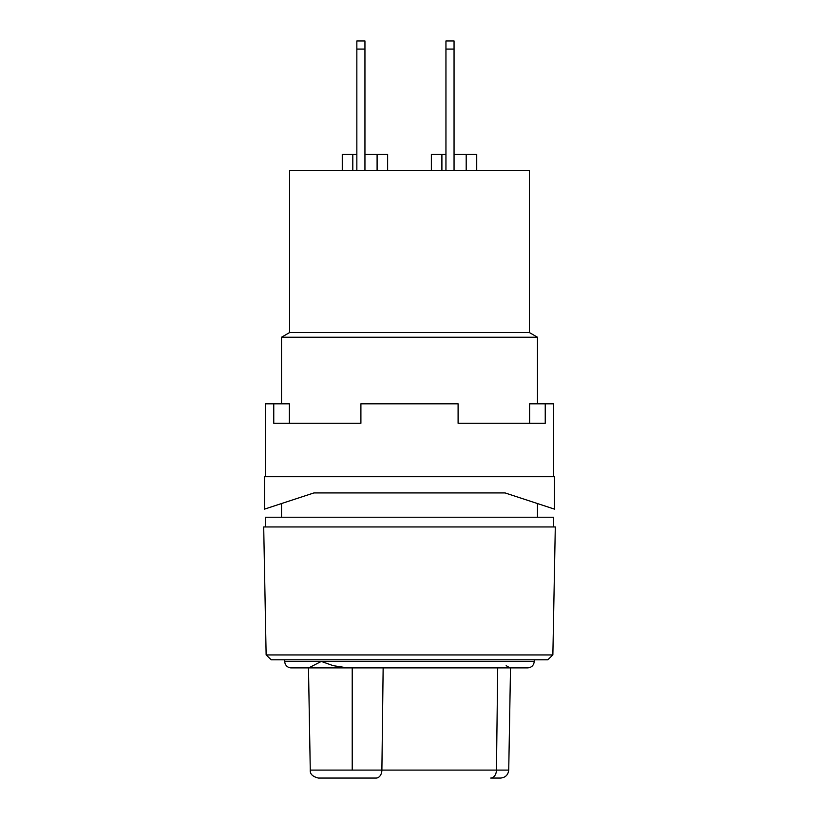 <?xml version="1.0" encoding="UTF-8"?>
<svg xmlns="http://www.w3.org/2000/svg" width="819" height="819" viewBox="0 0 819 819"><rect width="100%" height="100%" fill="white"/><g stroke="black" fill="none" stroke-linecap="round" stroke-linejoin="round"><path stroke-width="1.23" d="M529.381 332.555L529.381 170.547L289.619 170.547L289.619 332.555L529.381 332.555L289.619 332.555L281.521 337.223L537.479 337.223L529.381 332.555L537.479 337.223L281.521 337.223L281.521 403.828L281.521 337.223L289.619 332.555L289.619 170.547L529.381 170.547L529.381 332.555M537.479 517.229L537.479 503.552L537.479 517.229M537.479 403.828L537.479 337.223L537.479 403.828M281.521 503.552L281.521 517.229L281.521 503.552M553.685 526.955L553.685 517.229L265.315 517.229L265.315 526.955L265.315 517.229L553.685 517.229L553.685 526.955M356.849 40.95L356.849 170.547L356.849 49.099L364.946 49.099L364.946 170.547L364.946 40.95L356.849 40.95L356.849 49.099L364.946 49.099L364.946 40.95M342.27 154.351L356.849 154.351L352.805 154.351L352.805 170.547L352.805 154.351L342.27 154.351L342.27 170.547L342.27 154.351M364.946 154.351L387.633 154.351L387.633 170.547L387.633 154.351L377.098 154.351L377.098 170.547L377.098 154.351L364.946 154.351M454.054 154.351L466.195 154.351L466.195 170.547L466.195 154.351L476.73 154.351L476.73 170.547L476.73 154.351L454.054 154.351M431.367 154.351L431.367 170.547L431.367 154.351L441.902 154.351L441.902 170.547L441.902 154.351L445.945 154.351L431.367 154.351M454.054 170.547L454.054 40.95L445.945 40.95L445.945 49.099L454.054 49.099L454.054 170.547M445.945 40.95L445.945 170.547L445.945 49.099L454.054 49.099L454.054 40.95M527.661 667.894L347.604 667.894L333.179 665.663L321.294 661.414L308.732 667.894L291.236 667.894A6.48 6.48 0 0 1 284.756 661.414L284.756 659.786L284.756 661.414A6.48 6.48 0 0 0 291.236 667.894L347.604 667.894L308.732 667.894L321.294 661.414L534.244 661.414L534.244 659.786L534.244 661.414L284.756 661.414L321.294 661.414L333.179 665.663L347.604 667.894L510.268 667.894M308.487 667.894L310.268 770.095L352.221 770.095L352.221 667.894L352.221 770.095L381.889 770.095L383.149 667.894L381.889 770.095L496.447 770.095A8.098 5.723 90 0 1 490.714 778.05L500.634 778.05C505.456 777.559 508.149 774.907 508.732 770.095L496.447 770.095L508.732 770.095C508.149 774.907 505.456 777.559 500.634 778.05M266.134 654.934L271.181 659.786L547.819 659.786L552.866 654.934L266.134 654.934L552.866 654.934L555.302 526.955L263.698 526.955L266.134 654.934L263.698 526.955L555.302 526.955L552.866 654.934L547.819 659.786L271.181 659.786L266.134 654.934M506.162 665.663L508.814 667.219M497.706 667.894L496.447 770.095L497.706 667.894M499.999 778.05L490.714 778.05A8.098 5.723 -90 0 0 496.447 770.095L381.889 770.095A8.098 5.723 90 0 1 376.167 778.05L328.286 778.05C320.116 778.05 311.015 778.05 328.286 778.05L376.167 778.05A8.098 5.723 -90 0 0 381.889 770.095L311.025 770.095M328.286 778.05L318.448 778.05M265.315 403.828L265.315 476.73L265.315 403.828L289.353 403.828L289.353 423.269L289.353 403.828L265.315 403.828M273.761 423.269L273.761 403.828L273.761 423.269L360.903 423.269L273.761 423.269M360.903 403.828L360.903 423.269L360.903 403.828L458.097 403.828L360.903 403.828M458.097 423.269L458.097 403.828L458.097 423.269L545.239 423.269L458.097 423.269M545.239 403.828L545.239 423.269L545.239 403.828L529.647 403.828L553.685 403.828L553.685 476.73L553.685 403.828L545.239 403.828M554.494 476.73L264.506 476.73L264.506 509.131L313.933 492.925L505.067 492.925L554.494 509.131L554.494 476.73L554.494 509.131L505.067 492.925L313.933 492.925L264.506 509.131L264.506 476.73L554.494 476.73M529.647 423.269L529.647 403.828L529.647 423.269M534.244 661.414C533.834 665.325 531.674 667.485 527.764 667.894M508.732 770.095L510.513 667.894M310.268 770.095C309.889 773.965 312.582 776.617 318.366 778.05"/></g></svg>
